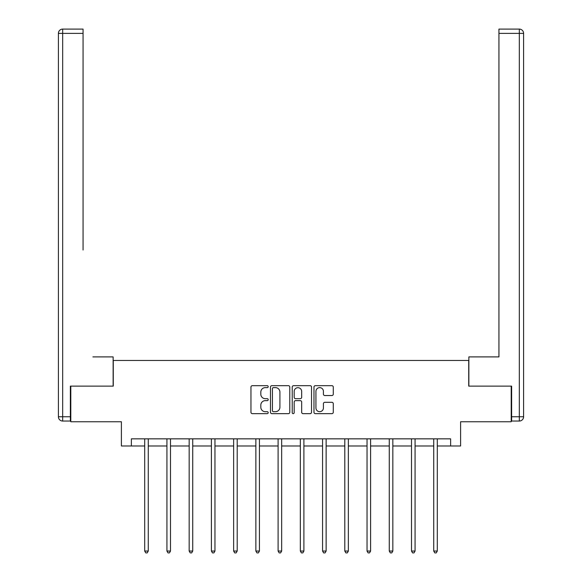 <?xml version="1.0" encoding="UTF-8"?>
<svg xmlns="http://www.w3.org/2000/svg" width="582" height="582" viewBox="0 0 582 582"><rect width="100%" height="100%" fill="white"/><g stroke="black" fill="none" stroke-linecap="round" stroke-linejoin="round"><path stroke-width="0.87" d="M268.2 386.652A0.982 0.982 0 0 0 267.218 385.67L252.355 385.67A1.397 1.397 0 0 0 250.958 387.066L250.958 412.252A1.397 1.397 0 0 0 252.355 413.649L267.218 413.649A0.982 0.982 0 0 0 268.2 412.667A0.982 0.982 0 0 0 267.218 411.692L265.297 411.692A4.474 4.474 0 0 1 260.816 407.211L260.816 405.116A4.474 4.474 0 0 1 265.297 400.642L267.218 400.642A0.982 0.982 0 0 0 268.2 399.659A0.982 0.982 0 0 0 267.218 398.677L265.297 398.677A4.474 4.474 0 0 1 260.816 394.203L260.816 392.108A4.474 4.474 0 0 1 265.297 387.627L267.218 387.627A0.982 0.982 0 0 0 268.2 386.652M331.886 395.534A1.397 1.397 0 0 0 333.282 394.13L333.282 387.066A1.397 1.397 0 0 0 331.886 385.67L315.379 385.67A1.397 1.397 0 0 0 313.974 387.066L313.974 412.252A1.397 1.397 0 0 0 315.379 413.649L331.886 413.649A1.397 1.397 0 0 0 333.282 412.252L333.282 403.719A1.397 1.397 0 0 0 331.886 402.315L324.821 402.315A1.397 1.397 0 0 0 323.417 403.719L323.417 407.946A3.739 3.739 0 0 1 319.678 411.692A3.739 3.739 0 0 1 315.939 407.946L315.939 391.373A3.739 3.739 0 0 1 319.678 387.627A3.739 3.739 0 0 1 323.417 391.373L323.417 394.13A1.397 1.397 0 0 0 324.821 395.534L331.886 395.534M131.372 445.979L131.372 438.85L450.628 438.85L450.628 445.979L460.602 445.979L460.602 421.754L511.2 421.754L511.2 386.121L468.728 386.121L468.728 360.469L113.272 360.469L113.272 386.121L70.8 386.121L70.8 421.754L121.398 421.754L121.398 445.979L144.7 445.979M289.778 387.066A1.397 1.397 0 0 0 288.374 385.67L271.867 385.67A1.397 1.397 0 0 0 270.47 387.066L270.47 412.252A1.397 1.397 0 0 0 271.867 413.649L288.374 413.649A1.397 1.397 0 0 0 289.778 412.252L289.778 387.066M293.626 385.67L310.133 385.67A1.397 1.397 0 0 1 311.53 387.066L311.53 412.252A1.397 1.397 0 0 1 310.133 413.649L303.069 413.649A1.397 1.397 0 0 1 301.665 412.252L301.665 402.038A1.397 1.397 0 0 0 300.268 400.642L295.583 400.642A1.397 1.397 0 0 0 294.179 402.038L294.179 412.667A0.982 0.982 0 0 1 293.204 413.649A0.982 0.982 0 0 1 292.222 412.667L292.222 387.066A1.397 1.397 0 0 1 293.626 385.67M148.265 445.979L166.932 445.979M170.497 445.979L189.165 445.979M192.729 445.979L211.404 445.979M214.962 445.979L233.637 445.979M237.194 445.979L255.869 445.979M259.434 445.979L278.101 445.979M281.666 445.979L300.334 445.979M303.899 445.979L322.566 445.979M326.131 445.979L344.806 445.979M348.363 445.979L367.038 445.979M370.596 445.979L389.271 445.979M392.835 445.979L411.503 445.979M415.068 445.979L433.736 445.979M437.3 445.979L450.628 445.979M273.409 387.627A0.982 0.982 0 0 0 272.427 388.609L272.427 410.71A0.982 0.982 0 0 0 273.409 411.692L275.439 411.692A4.474 4.474 0 0 0 279.913 407.211L279.913 392.108A4.474 4.474 0 0 0 275.439 387.627L273.409 387.627M301.665 391.439A3.739 3.739 0 0 0 297.926 387.699A3.739 3.739 0 0 0 294.179 391.439L294.179 397.28A1.397 1.397 0 0 0 295.583 398.677L300.268 398.677A1.397 1.397 0 0 0 301.665 397.28L301.665 391.439M148.454 438.85L148.366 439.061A1.426 1.426 0 0 0 148.265 439.592L148.265 551.045L144.7 551.045L144.7 439.592A1.426 1.426 0 0 0 144.598 439.061L144.511 438.85M148.265 551.045L147.195 552.9L145.769 552.9L144.7 551.045M113.134 386.121L113.134 356.904L92.894 356.904M83.059 33.378L62.681 33.378L62.681 29.1L83.059 29.1L83.059 250.013M62.681 421.041L62.681 416.763L58.404 416.763A4.278 4.278 0 0 0 62.681 421.041L70.371 421.041L62.681 421.041A4.278 4.278 0 0 1 58.404 416.763L58.404 33.378A4.278 4.278 0 0 1 62.681 29.1A4.278 4.278 0 0 0 58.404 33.378L62.681 33.378L62.681 416.763L70.371 416.763L70.371 386.121L70.8 386.121M70.371 416.763L70.371 421.041M489.106 356.904L498.941 356.904L498.941 29.1L519.319 29.1L508.064 29.1M468.866 386.121L468.866 356.904L498.941 356.904L498.941 250.013M519.319 421.041L511.629 421.041L519.319 421.041A4.278 4.278 0 0 0 523.596 416.763L523.596 33.378L523.596 416.763A4.278 4.278 0 0 1 519.319 421.041L519.319 33.378L498.941 33.378M511.629 421.041L511.629 386.121L511.2 386.121M523.596 33.378A4.278 4.278 0 0 0 519.319 29.1A4.278 4.278 0 0 1 523.596 33.378A4.278 4.278 0 0 0 519.319 29.1L519.319 33.378L523.596 33.378A4.278 4.278 0 0 0 519.319 29.1M170.686 438.85L170.599 439.061A1.426 1.426 0 0 0 170.497 439.592L170.497 551.045L166.932 551.045L166.932 439.592A1.426 1.426 0 0 0 166.83 439.061L166.75 438.85M170.497 551.045L169.427 552.9L168.002 552.9L166.932 551.045M192.918 438.85L192.831 439.061A1.426 1.426 0 0 0 192.729 439.592L192.729 551.045L189.165 551.045L189.165 439.592A1.426 1.426 0 0 0 189.063 439.061L188.983 438.85M192.729 551.045L191.66 552.9L190.234 552.9L189.165 551.045M215.151 438.85L215.064 439.061A1.426 1.426 0 0 0 214.962 439.592L214.962 551.045L211.404 551.045L211.404 439.592A1.426 1.426 0 0 0 211.295 439.061L211.215 438.85M214.962 551.045L213.892 552.9L212.466 552.9L211.404 551.045M237.383 438.85L237.303 439.061A1.426 1.426 0 0 0 237.194 439.592L237.194 551.045L233.637 551.045L233.637 439.592A1.426 1.426 0 0 0 233.535 439.061L233.447 438.85M237.194 551.045L236.132 552.9L234.706 552.9L233.637 551.045M259.616 438.85L259.536 439.061A1.426 1.426 0 0 0 259.434 439.592L259.434 551.045L255.869 551.045L255.869 439.592A1.426 1.426 0 0 0 255.767 439.061L255.68 438.85M259.434 551.045L258.364 552.9L256.938 552.9L255.869 551.045M281.855 438.85L281.768 439.061A1.426 1.426 0 0 0 281.666 439.592L281.666 551.045L278.101 551.045L278.101 439.592A1.426 1.426 0 0 0 278 439.061L277.912 438.85M281.666 551.045L280.597 552.9L279.171 552.9L278.101 551.045M304.088 438.85L304 439.061A1.426 1.426 0 0 0 303.899 439.592L303.899 551.045L300.334 551.045L300.334 439.592A1.426 1.426 0 0 0 300.232 439.061L300.145 438.85M303.899 551.045L302.829 552.9L301.403 552.9L300.334 551.045M326.32 438.85L326.233 439.061A1.426 1.426 0 0 0 326.131 439.592L326.131 551.045L322.566 551.045L322.566 439.592A1.426 1.426 0 0 0 322.464 439.061L322.384 438.85M326.131 551.045L325.062 552.9L323.636 552.9L322.566 551.045M348.553 438.85L348.465 439.061A1.426 1.426 0 0 0 348.363 439.592L348.363 551.045L344.806 551.045L344.806 439.592A1.426 1.426 0 0 0 344.697 439.061L344.617 438.85M348.363 551.045L347.294 552.9L345.868 552.9L344.806 551.045M370.785 438.85L370.705 439.061A1.426 1.426 0 0 0 370.596 439.592L370.596 551.045L367.038 551.045L367.038 439.592A1.426 1.426 0 0 0 366.936 439.061L366.849 438.85M370.596 551.045L369.534 552.9L368.108 552.9L367.038 551.045M393.017 438.85L392.937 439.061A1.426 1.426 0 0 0 392.835 439.592L392.835 551.045L389.271 551.045L389.271 439.592A1.426 1.426 0 0 0 389.169 439.061L389.082 438.85M392.835 551.045L391.766 552.9L390.34 552.9L389.271 551.045M415.25 438.85L415.17 439.061A1.426 1.426 0 0 0 415.068 439.592L415.068 551.045L411.503 551.045L411.503 439.592A1.426 1.426 0 0 0 411.401 439.061L411.314 438.85M415.068 551.045L413.998 552.9L412.573 552.9L411.503 551.045M437.489 438.85L437.402 439.061A1.426 1.426 0 0 0 437.3 439.592L437.3 551.045L433.736 551.045L433.736 439.592A1.426 1.426 0 0 0 433.634 439.061L433.546 438.85M437.3 551.045L436.231 552.9L434.805 552.9L433.736 551.045M511.629 416.763L523.596 416.763"/></g></svg>
